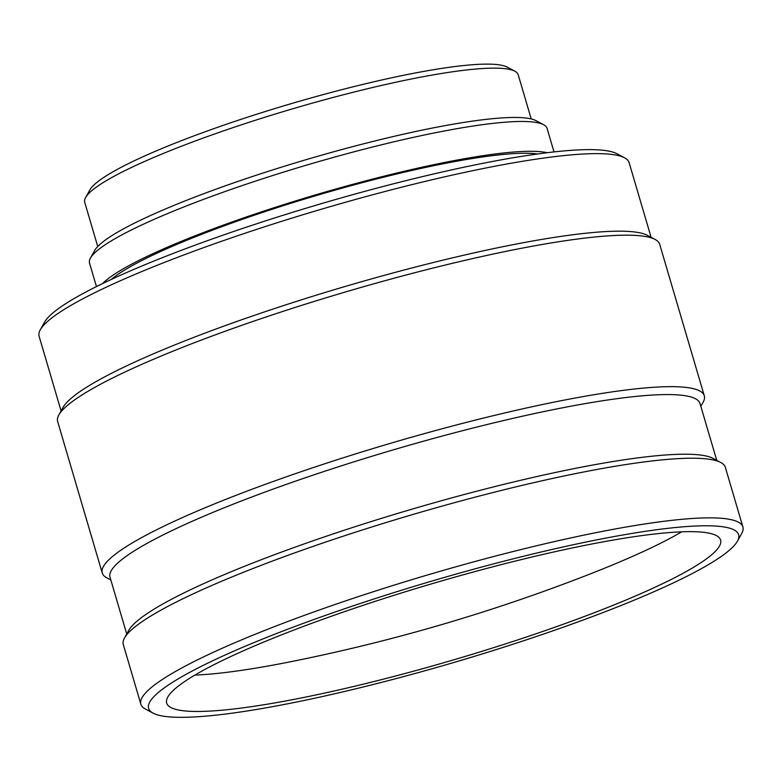 <?xml version="1.0" encoding="UTF-8"?>
<svg xmlns="http://www.w3.org/2000/svg" width="782" height="782" viewBox="0 0 782 782"><rect width="100%" height="100%" fill="white"/><g stroke="black" fill="none" stroke-linecap="round" stroke-linejoin="round"><path stroke-width="1.17" d="M111.279 279.467A232.205 31.827 -16.4 0 1 318.098 195.031A232.205 31.827 -16.4 0 1 537.684 153.966M153.106 713.135L145.423 709.039A313.797 43.01 -16.4 0 1 140.848 704.181A313.797 43.01 -16.4 0 1 394.353 585.053A313.797 43.01 -16.4 0 1 731.708 519.795A313.797 43.01 -16.4 0 1 742.9 526.99A313.797 43.01 -16.4 0 1 741.688 533.559L737.446 541.154A307.512 42.15 163.6 0 0 727.661 527.674A307.512 42.15 163.6 0 0 376.953 598.005A307.512 42.15 163.6 0 0 153.106 713.135A307.512 42.15 163.6 0 0 455.535 661.992A307.512 42.15 163.6 0 0 737.446 541.154M742.9 526.99L725.344 467.353A313.797 43.01 163.6 0 0 720.769 462.494A313.797 43.01 163.6 0 0 714.152 460.158A313.797 43.01 163.6 0 0 397.549 519.053A313.797 43.01 163.6 0 0 124.514 637.985A313.797 43.01 163.6 0 0 123.302 644.554L140.848 704.181M176.986 709.685A288.685 39.569 163.6 0 0 487.352 649.647A288.685 39.569 163.6 0 0 720.574 540.039A288.685 39.569 163.6 0 0 432.456 583.597A288.685 39.569 163.6 0 0 166.683 703.057A288.685 39.569 163.6 0 0 176.986 709.685M126.733 634.007L110.008 577.175A307.512 42.15 -16.4 0 1 358.449 460.422A307.512 42.15 -16.4 0 1 689.05 396.474A307.512 42.15 -16.4 0 1 700.017 403.532L716.742 460.354M124.514 637.985L128.756 630.38A307.512 42.15 -16.4 0 1 396.327 513.823A307.512 42.15 -16.4 0 1 706.605 456.111A307.512 42.15 -16.4 0 1 713.086 458.408L720.769 462.494M110.839 579.99L106.811 577.839A313.797 43.01 -16.4 0 1 102.237 572.981A313.797 43.01 -16.4 0 1 355.742 453.853A313.797 43.01 -16.4 0 1 693.087 388.595A313.797 43.01 -16.4 0 1 704.289 395.79A313.797 43.01 -16.4 0 1 703.067 402.349L700.848 406.337M704.289 395.79L659.705 244.316A313.797 43.01 163.6 0 0 655.13 239.458A313.797 43.01 163.6 0 0 648.513 237.122A313.797 43.01 163.6 0 0 331.91 296.007A313.797 43.01 163.6 0 0 58.865 414.949A313.797 43.01 163.6 0 0 57.653 421.508L102.237 572.981M651.103 237.308L629.109 162.597A307.512 42.15 163.6 0 0 624.623 157.837A307.512 42.15 163.6 0 0 618.142 155.54A307.512 42.15 163.6 0 0 307.864 213.251A307.512 42.15 163.6 0 0 40.293 329.808A307.512 42.15 163.6 0 0 39.1 336.24L61.094 410.961M58.865 414.949L63.107 407.344A307.512 42.15 -16.4 0 1 330.688 290.787A307.512 42.15 -16.4 0 1 640.957 233.075A307.512 42.15 -16.4 0 1 647.447 235.362L655.13 239.458M40.293 329.808L44.535 322.213A301.236 41.29 -16.4 0 1 306.652 208.032A301.236 41.29 -16.4 0 1 610.586 151.493A301.236 41.29 -16.4 0 1 616.939 153.741L624.623 157.837M554.008 151.923L547.087 128.414A238.481 32.688 163.6 0 0 543.607 124.719A238.481 32.688 163.6 0 0 538.583 122.94A238.481 32.688 163.6 0 0 297.962 167.7A238.481 32.688 163.6 0 0 90.448 258.089A238.481 32.688 163.6 0 0 89.529 263.075L96.45 286.593M102.618 283.563A238.481 32.688 -16.4 0 1 317.854 194.21A238.481 32.688 -16.4 0 1 547.185 152.725M90.448 258.089L94.69 250.484A232.205 31.827 -16.4 0 1 296.74 162.47A232.205 31.827 -16.4 0 1 531.027 118.893A232.205 31.827 -16.4 0 1 535.924 120.624L543.607 124.719M531.213 118.942L518.192 74.701A225.93 30.967 163.6 0 0 514.898 71.211A225.93 30.967 163.6 0 0 510.138 69.53A225.93 30.967 163.6 0 0 282.185 111.924A225.93 30.967 163.6 0 0 85.6 197.563A225.93 30.967 163.6 0 0 84.72 202.284L97.74 246.525M85.6 197.563L89.832 189.958A219.654 30.107 -16.4 0 1 280.963 106.704A219.654 30.107 -16.4 0 1 502.582 65.473A219.654 30.107 -16.4 0 1 507.215 67.115L514.898 71.211M194.894 675.091A288.685 39.569 163.6 0 0 294.012 661.064A1785.042 1785.042 0 0 0 590.791 573.724M590.791 573.714A288.685 39.569 163.6 0 0 681.708 531.809"/></g></svg>
